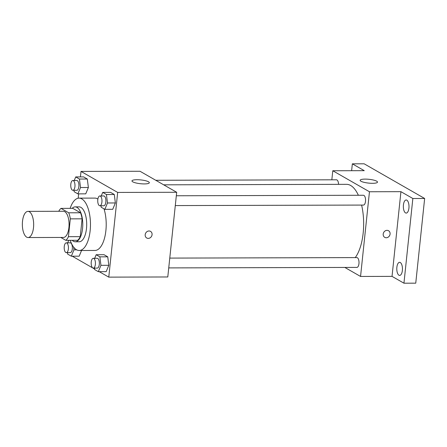<?xml version="1.0" encoding="UTF-8"?>
<svg xmlns="http://www.w3.org/2000/svg" width="447" height="447" viewBox="0 0 447 447"><rect width="100%" height="100%" fill="white"/><g stroke="black" fill="none" stroke-linecap="round" stroke-linejoin="round"><path stroke-width="0.67" d="M33.508 227.607A13.092 5.66 89.8 0 1 28.044 237.541A13.092 5.66 89.8 0 1 22.35 224.467A13.092 5.66 89.8 0 1 27.977 211.364A13.092 5.66 89.8 0 1 33.508 227.607M27.977 211.364L63.379 211.269A13.092 5.66 89.8 0 1 68.916 227.512A13.092 5.66 89.8 0 1 63.452 237.446L28.044 237.541M61.004 208.386L72.805 208.352L80.527 212.778L68.721 212.806L61.004 208.386A16.897 7.303 89.8 0 0 58.764 211.28M60.809 237.458L65.826 240.335A16.897 7.303 89.8 0 0 68.441 236.686L70.313 218.862A16.897 7.303 89.8 0 0 68.721 212.806M68.441 236.686L80.242 236.653A16.897 7.303 89.8 0 1 77.633 240.302L65.826 240.335M80.242 236.653L82.114 218.829L70.313 218.862M80.527 212.778A16.897 7.303 89.8 0 1 82.114 218.829M72.23 240.318A17.45 7.549 -90.2 0 0 73.437 241.268A17.45 7.549 -90.2 0 0 75.264 241.782A17.45 7.549 -90.2 0 0 82.768 224.305A17.45 7.549 -90.2 0 0 75.174 206.877A17.45 7.549 -90.2 0 0 72.146 208.352M75.174 206.877L79.108 206.866A17.45 7.549 89.8 0 1 86.489 228.518A17.45 7.549 89.8 0 1 79.203 241.771L75.264 241.782M70.145 208.358A26.177 11.32 89.8 0 1 79.085 198.138A26.177 11.32 89.8 0 1 90.154 230.618A26.177 11.32 89.8 0 1 79.225 250.493A26.177 11.32 89.8 0 1 70.229 240.318M104 208.838A26.177 11.32 89.8 0 1 105.889 230.579A26.177 11.32 89.8 0 1 94.96 250.454L79.225 250.493M79.085 198.138L94.82 198.094A26.177 11.32 89.8 0 1 97.882 199.06M79.192 256.181L81.555 250.488L79.192 256.181L71.324 256.204L73.956 249.851L73.604 247.068M73.99 190.305L74.174 191.746L77.879 193.869L85.746 193.847L88.377 187.5L87.305 179.023L83.6 176.9L75.727 176.923L74.247 180.499M99.24 271.664L108.772 277.129L117.673 192.433L81.008 171.419L80.432 176.911M78.65 193.864L78.191 198.222M72.252 256.198L94.535 268.971M94.429 268.105L94.608 269.547L98.312 271.67L106.179 271.647L108.811 265.3L107.738 256.824L104.034 254.701L96.166 254.723L94.686 258.299M100.977 205.771L101.162 207.212L104.866 209.336L112.733 209.313L115.365 202.96L114.292 194.49L110.588 192.366L102.715 192.389L101.234 195.965M81.008 171.419L140.017 171.262L176.688 192.277L167.787 276.972L108.772 277.129M176.688 192.277L117.673 192.433M144.314 183.918A8.728 1.905 -174 0 1 131.971 180.906A8.728 1.905 -174 0 1 140.85 179.923A8.728 1.905 -174 0 1 149.326 182.728A8.728 1.905 -174 0 1 144.314 183.918M150.527 231.373A3.816 3.341 -60.2 0 1 152.069 234.675A3.816 3.341 -60.2 0 1 146.733 238A3.816 3.341 -60.2 0 1 145.733 233.027A3.816 3.341 -60.2 0 1 150.527 231.373A3.816 3.341 -60.2 0 1 152.075 234.675A3.816 3.341 -60.2 0 1 146.733 238M361.606 205.072A39.269 16.98 89.8 0 1 363.171 233.055A39.269 16.98 89.8 0 1 355.242 257.601M163.68 184.823L346.57 184.332A39.269 16.98 89.8 0 1 358.371 195.278M175.291 205.575L363.456 205.072A4.906 2.123 -90.2 0 0 365.562 200.161A4.906 2.123 -90.2 0 0 363.428 195.261L176.319 195.764M169.771 258.098L356.879 257.595A4.906 2.123 89.8 0 1 358.952 263.68A4.906 2.123 89.8 0 1 356.902 267.407L168.737 267.909M155.752 180.281L336.44 179.795A4.906 2.123 89.8 0 1 338.569 184.354M344.821 267.435L360.556 276.453L369.457 191.757L332.791 170.748L331.836 179.806M412.849 198.507L424.65 198.474L415.749 283.169L403.948 283.197L412.849 198.507L400.931 191.674L369.457 191.757M360.556 276.453L392.03 276.369L403.948 283.197M424.65 198.474L364.149 163.803L352.348 163.831L351.627 170.698M332.791 170.748L364.26 170.665L352.348 163.831M372.496 183.309A8.728 1.905 -174 0 1 360.148 180.292A8.728 1.905 -174 0 1 369.026 179.314A8.728 1.905 -174 0 1 377.508 182.119A8.728 1.905 -174 0 1 372.496 183.309M392.03 276.369L400.931 191.674M388.544 230.736A3.816 3.341 -60.2 0 1 390.086 234.038A3.816 3.341 -60.2 0 1 384.744 237.363A3.816 3.341 -60.2 0 1 383.744 232.39A3.816 3.341 -60.2 0 1 388.544 230.736A3.816 3.341 -60.2 0 1 390.086 234.038A3.816 3.341 -60.2 0 1 384.744 237.363M400.288 262.518A6.543 2.827 89.8 0 1 402.434 269.658A6.543 2.827 89.8 0 1 399.64 275.413A6.543 2.827 89.8 0 1 396.791 268.876A6.543 2.827 89.8 0 1 399.601 262.322A6.543 2.827 89.8 0 1 400.288 262.518M406.843 200.178A6.543 2.827 89.8 0 1 408.983 207.324A6.543 2.827 89.8 0 1 406.189 213.079A6.543 2.827 89.8 0 1 403.345 206.542A6.543 2.827 89.8 0 1 406.155 199.988A6.543 2.827 89.8 0 1 406.843 200.178M104.866 209.336L107.498 202.983L106.425 194.512L102.715 192.389M99.843 195.965L103.777 195.959A4.906 2.123 89.8 0 1 105.85 202.044A4.906 2.123 89.8 0 1 103.805 205.765L99.871 205.776A4.906 2.123 89.8 0 1 97.737 200.876A4.906 2.123 89.8 0 1 99.843 195.965A4.906 2.123 89.8 0 1 101.916 202.055A4.906 2.123 89.8 0 1 99.871 205.776M112.733 209.313L115.365 202.96L107.498 202.983M115.365 202.96L114.292 194.49L106.425 194.512M114.292 194.49L110.588 192.366M77.879 193.869L80.51 187.517L79.437 179.046L75.727 176.923M72.855 180.504L76.789 180.493A4.906 2.123 89.8 0 1 78.862 186.578A4.906 2.123 89.8 0 1 76.817 190.299L72.883 190.31A4.906 2.123 89.8 0 1 70.749 185.41A4.906 2.123 89.8 0 1 72.855 180.504A4.906 2.123 89.8 0 1 74.928 186.589A4.906 2.123 89.8 0 1 72.883 190.31M85.746 193.847L88.377 187.5L80.51 187.517M88.377 187.5L87.305 179.023L79.437 179.046M87.305 179.023L83.6 176.9M98.312 271.67L100.944 265.317L99.871 256.846L96.166 254.723M93.294 258.305L97.228 258.293A4.906 2.123 89.8 0 1 99.301 264.378A4.906 2.123 89.8 0 1 97.25 268.099L93.317 268.111A4.906 2.123 89.8 0 1 91.182 263.21A4.906 2.123 89.8 0 1 93.294 258.305A4.906 2.123 89.8 0 1 95.367 264.389A4.906 2.123 89.8 0 1 93.317 268.111M106.179 271.647L108.811 265.3L100.944 265.317M108.811 265.3L107.738 256.824L99.871 256.846M107.738 256.824L104.034 254.701M67.441 252.644L67.62 254.08L71.324 256.204M68.737 240.324L67.698 242.833M66.307 242.838L70.24 242.827A4.906 2.123 89.8 0 1 72.313 248.912A4.906 2.123 89.8 0 1 70.263 252.633L66.329 252.644A4.906 2.123 89.8 0 1 64.195 247.744A4.906 2.123 89.8 0 1 66.307 242.838A4.906 2.123 89.8 0 1 68.38 248.923A4.906 2.123 89.8 0 1 66.329 252.644M76.705 249.845L73.956 249.851"/></g></svg>

